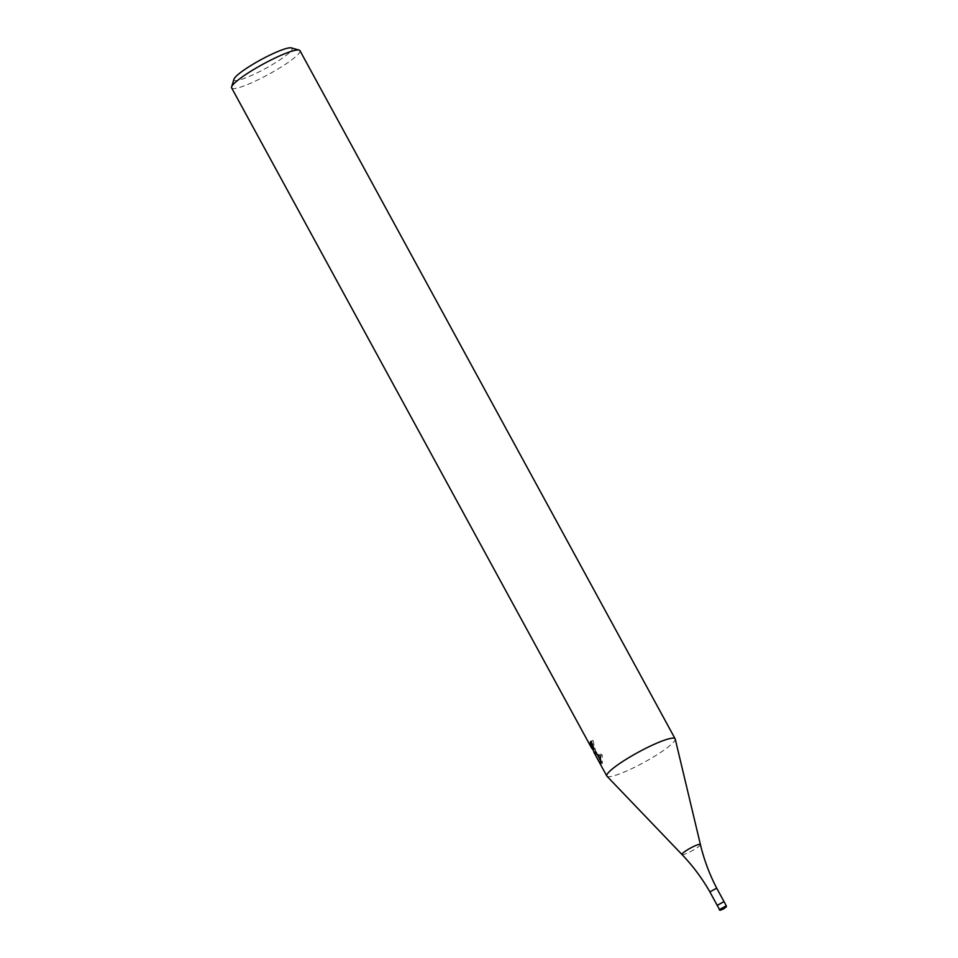 <?xml version="1.0" encoding="UTF-8"?>
<svg xmlns="http://www.w3.org/2000/svg" width="958" height="958" viewBox="0 0 958 958"><rect width="100%" height="100%" fill="white"/><g stroke="black" fill="none" stroke-linecap="round" stroke-linejoin="round"><path stroke-width="0.72" stroke-dasharray="4.79 3.59" d="M709.914 891.874L716.656 888.186M717.195 905.322L724.02 901.706L717.279 905.382M606.965 776.22A38.907 5.82 151.4 0 0 641.74 763.61A38.907 5.82 151.4 0 0 675.139 739.827A38.907 5.82 151.4 0 0 675.222 739.001M231.632 87.897A38.907 5.82 151.4 0 0 265.857 75.838A38.907 5.82 151.4 0 0 299.962 51.684A38.907 5.82 151.4 0 0 299.95 50.642M593.936 752.341L599.816 763.131L594.259 752.162M592.703 749.312L588.463 742.354L591.589 748.09M233.956 79.239A33.063 4.946 151.4 0 0 260.983 70.892A33.063 4.946 151.4 0 0 292.07 49.265A33.063 4.946 151.4 0 0 291.376 47.9M601.025 761.179L602.342 763.31L602.223 754.928L595.912 751.934L592.978 740.378A36.955 5.532 151.4 0 0 592.02 741.576L594.235 748.521L590.2 741.456L588.463 742.354M590.212 741.456L600.319 759.059L598.522 759.981M593.05 745.731L591.254 746.653M592.978 740.378L591.218 741.288M595.912 751.934L594.523 752.653M600.319 759.059L601.564 762.233L597.84 755.491M601.564 762.233L599.816 763.131M595.672 751.443L594.523 752.03M602.283 763.322L600.57 764.209M602.223 754.928L600.427 755.85M682.012 854.56A10.478 1.569 151.4 0 0 691.389 851.159A10.478 1.569 151.4 0 0 700.382 844.752A10.478 1.569 151.4 0 0 700.406 844.525M719.602 909.609L726.32 905.921M594.415 752.976L596.127 752.09M597.684 755.215L593.457 747.468M600.63 764.185L602.342 763.31"/><path stroke-width="1.44" d="M716.656 888.186L709.914 891.874M726.32 905.921L724.02 901.598L717.279 905.382M606.809 774.986A38.907 5.82 151.4 0 0 606.821 776.028A38.907 5.82 151.4 0 0 606.965 776.22L682.012 854.56A10.478 1.569 151.4 0 1 681.976 854.225A10.478 1.569 151.4 0 1 691.353 847.614A10.478 1.569 151.4 0 1 700.406 844.525L675.222 739.001A38.907 5.82 151.4 0 0 675.127 738.786A38.907 5.82 151.4 0 0 640.914 750.832A38.907 5.82 151.4 0 0 606.809 774.986M591.505 741.827L590.296 742.462A38.907 5.82 -28.6 0 1 591.218 741.288L594.188 752.82L600.427 755.85L600.57 764.197L593.936 752.341L594.523 752.03M675.127 738.786L299.95 50.642A38.907 5.82 151.4 0 0 299.136 50.091A38.907 5.82 151.4 0 0 263.127 64.102A38.907 5.82 151.4 0 0 231.62 86.855A38.907 5.82 151.4 0 0 231.608 86.903A38.907 5.82 151.4 0 0 231.632 87.897L591.589 748.09L592.583 748.893L590.296 742.462M594.259 752.162L592.703 749.312M299.136 50.091L291.376 47.9A33.063 4.946 151.4 0 0 260.768 59.803A33.063 4.946 151.4 0 0 233.992 79.143A33.063 4.946 151.4 0 0 233.968 79.191A33.063 4.946 151.4 0 0 233.956 79.239M597.684 755.215L601.025 761.179M719.602 909.609L719.494 909.537C719.087 910.555 720.452 910.351 723.577 908.926L726.392 906.663L726.32 905.813L719.494 909.537L717.195 905.322L724.02 901.598L716.656 888.09C709.447 874.223 704.034 859.697 700.406 844.525M725.936 907.202L720.811 909.837L725.936 907.202M717.195 905.322L709.83 891.814C702.07 878.246 692.802 865.828 682.012 854.56M606.821 776.028L595.708 755.658M233.968 79.191L231.608 86.903M592.523 749.395L593.996 748.641"/></g></svg>
